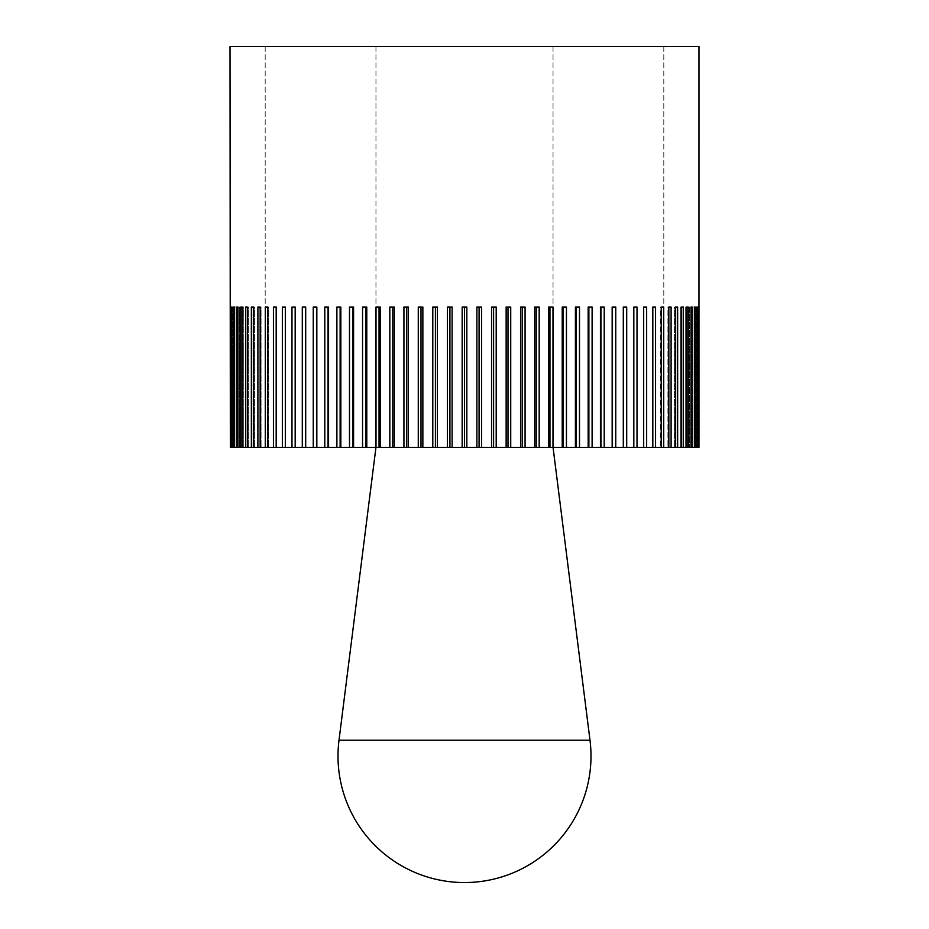 <?xml version="1.0" encoding="UTF-8"?>
<svg xmlns="http://www.w3.org/2000/svg" width="929" height="929" viewBox="0 0 929 929"><rect width="100%" height="100%" fill="white"/><g stroke="black" fill="none" stroke-linecap="round" stroke-linejoin="round"><path stroke-width="0.7" stroke-dasharray="4.64 3.48" d="M698.98 46.45L230.02 46.45M466.834 447.348L466.834 307.034L462.166 307.034L464.5 307.034L462.166 307.034L462.166 447.348L464.5 447.348L265.195 447.348L698.968 447.348L696.634 447.348L698.968 447.348L698.968 307.034L696.634 307.034L696.634 447.348M452.109 447.348L452.109 307.034L447.453 307.034L447.453 447.348L462.166 447.348M437.431 447.348L437.431 307.034L432.798 307.034L432.798 447.348L447.453 447.348M422.858 447.348L422.858 307.034L418.271 307.034L418.271 447.348L432.798 447.348M408.446 447.348L408.446 307.034L403.929 307.034L403.929 447.348L418.271 447.348M394.268 447.348L394.268 307.034L389.82 307.034L389.82 447.348L403.929 447.348M380.356 447.348L380.356 307.034L376.013 307.034L376.013 447.348L389.82 447.348M366.781 447.348L366.781 307.034L362.554 307.034L362.554 447.348L376.013 447.348M353.589 447.348L353.589 307.034L349.501 307.034L349.501 447.348L362.554 447.348M340.838 447.348L340.838 307.034L336.89 307.034L336.89 447.348L349.501 447.348M328.564 447.348L328.564 307.034L324.79 307.034L324.79 447.348L336.89 447.348M316.835 447.348L316.835 307.034L313.247 307.034L313.247 447.348L324.79 447.348M305.699 447.348L305.699 307.034L302.297 307.034L302.297 447.348L313.247 447.348M295.178 447.348L295.178 307.034L291.985 307.034L291.985 447.348L302.297 447.348M285.319 447.348L285.319 307.034L282.346 307.034L282.346 447.348L291.985 447.348M276.18 447.348L276.18 307.034L273.44 307.034L273.44 447.348L282.346 447.348M267.784 447.348L267.784 307.034L265.276 307.034L265.276 447.348L273.44 447.348M260.155 447.348L260.155 307.034L257.902 307.034L257.902 447.348L265.276 447.348M253.338 447.348L253.338 307.034L251.353 307.034L251.353 447.348L257.902 447.348M247.358 447.348L247.358 307.034L245.639 307.034L245.639 447.348L251.353 447.348M242.225 447.348L242.225 307.034L240.785 307.034L240.785 447.348L245.639 447.348M237.975 447.348L237.975 307.034L236.814 307.034L236.814 447.348L240.785 447.348M234.619 447.348L234.619 307.034L233.748 307.034L233.748 447.348L236.814 447.348M232.169 447.348L232.169 307.034L231.588 447.348L233.748 447.348M230.636 447.348L230.636 307.034L230.346 447.348L231.588 447.348M230.032 307.034L232.366 307.034L230.02 307.034L230.032 447.348L232.366 447.348L230.346 447.348M481.547 447.348L481.547 307.034L479.074 307.034L479.074 447.348M479.074 307.034L481.547 307.034L476.891 307.034L479.074 307.034L476.891 307.034L476.891 447.348M698.364 447.348L696.181 447.348L698.364 447.348L698.364 307.034L696.181 307.034L696.181 447.348L696.181 307.034L698.364 307.034M696.831 447.348L694.811 447.348L696.831 447.348L696.831 307.034L694.811 307.034L694.811 447.348L694.811 307.034L696.831 307.034M694.381 447.348L692.523 447.348L694.381 447.348L694.381 307.034L692.523 307.034L692.523 447.348L692.523 307.034L694.381 307.034M691.025 447.348L689.341 447.348L691.025 447.348L691.025 307.034L689.341 307.034L689.341 447.348L689.341 307.034L691.025 307.034M686.775 447.348L685.277 447.348L686.775 447.348L686.775 307.034L685.277 307.034L685.277 447.348L685.277 307.034L686.775 307.034M681.642 447.348L680.342 447.348L681.642 447.348L681.642 307.034L680.342 307.034L680.342 447.348L680.342 307.034L683.361 307.034L680.342 307.034L683.361 307.034L683.361 447.348M675.662 447.348L674.547 447.348L675.662 447.348L675.662 307.034L674.547 307.034L674.547 447.348L674.547 307.034L677.647 307.034L674.547 307.034L677.647 307.034L677.647 447.348M668.845 447.348L667.928 447.348L668.845 447.348L668.845 307.034L667.928 307.034L667.928 447.348L667.928 307.034L671.098 307.034L667.928 307.034L671.098 307.034L671.098 447.348M661.216 447.348L660.496 447.348L661.216 447.348L661.216 307.034L660.496 307.034L660.496 447.348L660.496 307.034L663.724 307.034L660.496 307.034L663.724 307.034L663.724 447.348M652.82 447.348L652.82 307.034L652.309 447.348L652.309 307.034L655.56 307.034L652.309 307.034L655.56 307.034L655.56 447.348M643.681 447.348L643.681 307.034L643.367 447.348L643.367 307.034L646.654 307.034L643.367 307.034L646.654 307.034L646.654 447.348M633.822 447.348L633.822 307.034L633.717 447.348L633.717 307.034L637.015 307.034L633.717 307.034L637.015 307.034L637.015 447.348M496.202 447.348L496.202 307.034L493.589 307.034L493.589 447.348M493.589 307.034L496.202 307.034L491.569 307.034L493.589 307.034L491.569 307.034L491.569 447.348M510.729 447.348L510.729 307.034L508 307.034L508 447.348M508 307.034L510.729 307.034L506.142 307.034L508 307.034L506.142 307.034L506.142 447.348M525.071 447.348L525.071 307.034L522.226 307.034L522.226 447.348M522.226 307.034L525.071 307.034L520.554 307.034L522.226 307.034L520.554 307.034L520.554 447.348M539.18 447.348L539.18 307.034L536.23 307.034L536.23 447.348M536.23 307.034L539.18 307.034L534.732 307.034L536.23 307.034L534.732 307.034L534.732 447.348M552.987 447.348L552.987 307.034L549.956 307.034L549.956 447.348M549.956 307.034L552.987 307.034L548.644 307.034L549.956 307.034L548.644 307.034L548.644 447.348M566.446 447.348L566.446 307.034L563.334 307.034L563.334 447.348M563.334 307.034L566.446 307.034L562.219 307.034L563.334 307.034L562.219 307.034L562.219 447.348M579.499 447.348L579.499 307.034L576.328 307.034L576.328 447.348M576.328 307.034L579.499 307.034L575.411 307.034L576.328 307.034L575.411 307.034L575.411 447.348M592.11 447.348L592.11 307.034L588.881 307.034L588.881 447.348M588.881 307.034L592.11 307.034L588.162 307.034L588.881 307.034L588.162 307.034L588.162 447.348M604.21 447.348L604.21 307.034L600.947 307.034L600.947 447.348M600.947 307.034L604.21 307.034L600.436 307.034L600.436 447.348M615.753 447.348L615.753 307.034L612.466 307.034L612.466 447.348M612.466 307.034L615.753 307.034L612.165 307.034L612.165 447.348M626.703 447.348L626.703 307.034L623.405 307.034L623.405 447.348M623.405 307.034L626.703 307.034L623.301 307.034L623.301 447.348M698.98 307.034L696.634 307.034M698.654 447.348L698.654 307.034M697.412 447.348L697.412 307.034M695.252 447.348L695.252 307.034M692.186 447.348L692.186 307.034M688.215 447.348L688.215 307.034M464.5 307.034L466.834 307.034L464.5 307.034L464.5 447.348L265.195 447.348L464.5 447.348M449.926 307.034L447.453 307.034L449.926 307.034L449.926 447.348M435.411 307.034L432.798 307.034L435.411 307.034L435.411 447.348M421 307.034L418.271 307.034L421 307.034L421 447.348M406.774 307.034L403.929 307.034L406.774 307.034L406.774 447.348M392.77 307.034L389.82 307.034L392.77 307.034L392.77 447.348M379.044 307.034L376.013 307.034L379.044 307.034L379.044 447.348M365.666 307.034L362.554 307.034L365.666 307.034L365.666 447.348M352.672 307.034L349.501 307.034L352.672 307.034L352.672 447.348M340.119 307.034L336.89 307.034L340.119 307.034L340.119 447.348M328.053 307.034L324.79 307.034L328.053 307.034L328.053 447.348M316.534 307.034L313.247 307.034L316.534 307.034L316.534 447.348M305.595 307.034L302.297 307.034L305.595 307.034L305.595 447.348M291.985 307.034L295.283 307.034L295.283 447.348L295.283 307.034L291.985 307.034M282.346 307.034L285.633 307.034L285.633 447.348L285.633 307.034L282.346 307.034M273.44 307.034L276.691 307.034L276.691 447.348L276.691 307.034L273.44 307.034M265.276 307.034L268.504 307.034L268.504 447.348L268.504 307.034L265.276 307.034M257.902 307.034L261.072 307.034L261.072 447.348L261.072 307.034L257.902 307.034M251.353 307.034L254.453 307.034L254.453 447.348L254.453 307.034L251.353 307.034M245.639 307.034L248.658 307.034L248.658 447.348L248.658 307.034L245.639 307.034M240.785 307.034L243.723 307.034L243.723 447.348L243.723 307.034L242.225 307.034M236.814 307.034L239.659 307.034L239.659 447.348L239.659 307.034L237.975 307.034M233.748 307.034L236.477 307.034L236.477 447.348L236.477 307.034L234.619 307.034M231.588 307.034L234.189 307.034L234.189 447.348L234.189 307.034L232.169 307.034M230.346 307.034L232.819 307.034L232.819 447.348L232.819 307.034L230.636 307.034M232.366 307.034L232.366 447.348M464.5 46.45L265.195 46.45L464.5 46.45M339.004 740.227L589.996 740.227M265.195 46.45L265.195 447.348L265.195 46.45M663.805 46.45L663.805 447.348L663.805 46.45M375.955 46.45L375.955 447.348L375.955 46.45M553.045 46.45L553.045 447.348L553.045 46.45"/><path stroke-width="1.39" d="M230.346 447.348L230.02 46.45L698.98 46.45L698.968 447.348L476.891 447.348L476.891 307.034L481.547 307.034L481.547 447.348M231.588 447.348L231.588 307.034L232.169 447.348L230.636 447.348M233.748 447.348L233.748 307.034L234.619 307.034L234.619 447.348L232.169 447.348M236.814 447.348L236.814 307.034L237.975 307.034L237.975 447.348L234.619 447.348M240.785 447.348L240.785 307.034L242.225 307.034L242.225 447.348L237.975 447.348M245.639 447.348L245.639 307.034L247.358 307.034L247.358 447.348L242.225 447.348M251.353 447.348L251.353 307.034L253.338 307.034L253.338 447.348L247.358 447.348M257.902 447.348L257.902 307.034L260.155 307.034L260.155 447.348L253.338 447.348M265.276 447.348L265.276 307.034L267.784 307.034L267.784 447.348L260.155 447.348M273.44 447.348L273.44 307.034L276.18 307.034L276.18 447.348L267.784 447.348M282.346 447.348L282.346 307.034L285.319 307.034L285.319 447.348L276.18 447.348M291.985 447.348L291.985 307.034L295.178 307.034L295.178 447.348L285.319 447.348M302.297 447.348L302.297 307.034L305.699 307.034L305.699 447.348L295.178 447.348M313.247 447.348L313.247 307.034L316.835 307.034L316.835 447.348L305.699 447.348M324.79 447.348L324.79 307.034L328.564 307.034L328.564 447.348L316.835 447.348M336.89 447.348L336.89 307.034L340.838 307.034L340.838 447.348L328.564 447.348M349.501 447.348L349.501 307.034L353.589 307.034L353.589 447.348L340.838 447.348M362.554 447.348L362.554 307.034L366.781 307.034L366.781 447.348L353.589 447.348M376.013 447.348L376.013 307.034L380.356 307.034L380.356 447.348L366.781 447.348M389.82 447.348L389.82 307.034L394.268 307.034L394.268 447.348L380.356 447.348M403.929 447.348L403.929 307.034L408.446 307.034L408.446 447.348L394.268 447.348M418.271 447.348L418.271 307.034L422.858 307.034L422.858 447.348L408.446 447.348M432.798 447.348L432.798 307.034L437.431 307.034L437.431 447.348L422.858 447.348M447.453 447.348L447.453 307.034L452.109 307.034L452.109 447.348L437.431 447.348M476.891 447.348L452.109 447.348M462.166 447.348L462.166 307.034L464.5 307.034L464.5 447.348M479.074 307.034L479.074 447.348M491.569 447.348L491.569 307.034L496.202 307.034L496.202 447.348M493.589 307.034L493.589 447.348M506.142 447.348L506.142 307.034L510.729 307.034L510.729 447.348M508 307.034L508 447.348M520.554 447.348L520.554 307.034L525.071 307.034L525.071 447.348M522.226 307.034L522.226 447.348M534.732 447.348L534.732 307.034L539.18 307.034L539.18 447.348M536.23 307.034L536.23 447.348M548.644 447.348L548.644 307.034L552.987 307.034L552.987 447.348M549.956 307.034L549.956 447.348M562.219 447.348L562.219 307.034L566.446 307.034L566.446 447.348M563.334 307.034L563.334 447.348M575.411 447.348L575.411 307.034L579.499 307.034L579.499 447.348M576.328 307.034L576.328 447.348M588.162 447.348L588.162 307.034L592.11 307.034L592.11 447.348M588.881 307.034L588.881 447.348M600.436 447.348L600.436 307.034L604.21 307.034L604.21 447.348M600.947 307.034L600.947 447.348M612.165 447.348L612.165 307.034L615.753 307.034L615.753 447.348M612.466 307.034L612.466 447.348M623.301 447.348L623.301 307.034L626.703 307.034L626.703 447.348M623.405 307.034L623.405 447.348M633.822 447.348L633.822 307.034L637.015 307.034L637.015 447.348M643.681 447.348L643.681 307.034L646.654 307.034L646.654 447.348M652.82 447.348L652.82 307.034L655.56 307.034L655.56 447.348M661.216 447.348L661.216 307.034L663.724 307.034L663.724 447.348M668.845 447.348L668.845 307.034L671.098 307.034L671.098 447.348M675.662 447.348L675.662 307.034L677.647 307.034L677.647 447.348M681.642 447.348L681.642 307.034L683.361 307.034L683.361 447.348M688.215 307.034L686.775 307.034L688.215 307.034L688.215 447.348M686.775 447.348L686.775 307.034M692.186 307.034L691.025 307.034L692.186 307.034L692.186 447.348M691.025 447.348L691.025 307.034M695.252 307.034L694.381 307.034L695.252 307.034L695.252 447.348M694.381 447.348L694.381 307.034M697.412 307.034L697.412 447.348M696.831 447.348L696.831 307.034M698.654 307.034L698.654 447.348M698.364 447.348L698.364 307.034M231.588 307.034L232.169 307.034M233.748 307.034L234.619 307.034M236.814 307.034L237.975 307.034M240.785 307.034L242.225 307.034M305.595 307.034L305.595 447.348M316.534 307.034L316.534 447.348M328.053 307.034L328.053 447.348M340.119 307.034L340.119 447.348M352.672 307.034L352.672 447.348M365.666 307.034L365.666 447.348M379.044 307.034L379.044 447.348M392.77 307.034L392.77 447.348M406.774 307.034L406.774 447.348M421 307.034L421 447.348M435.411 307.034L435.411 447.348M449.926 307.034L449.926 447.348M464.5 307.034L466.834 307.034L466.834 447.348M464.5 740.227L339.004 740.227A126.483 126.483 0 0 0 464.5 882.55A126.483 126.483 0 0 0 589.996 740.227L464.5 740.227M375.955 447.348L339.004 740.227M553.045 447.348L589.996 740.227"/></g></svg>
